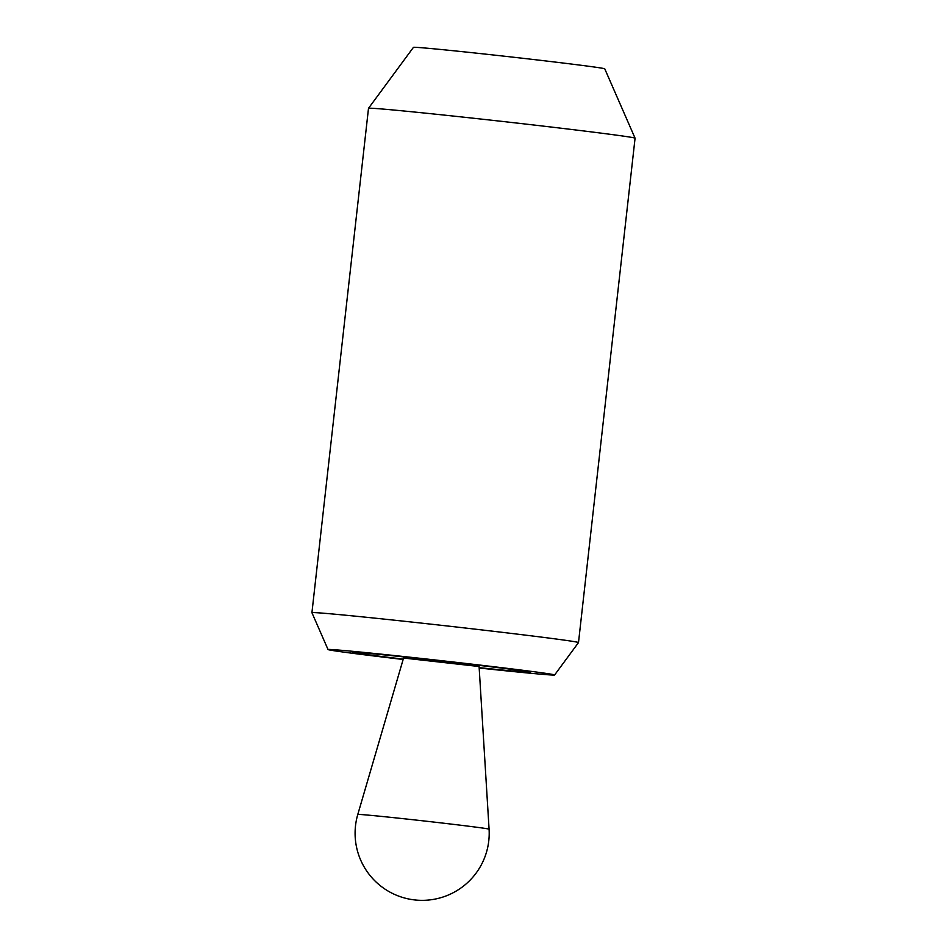 <?xml version="1.0" encoding="UTF-8"?>
<svg xmlns="http://www.w3.org/2000/svg" width="947" height="947" viewBox="0 0 947 947"><rect width="100%" height="100%" fill="white"/><g stroke="black" fill="none" stroke-linecap="round" stroke-linejoin="round"><path stroke-width="1.42" d="M479.158 667.635A89.409 1.243 -173.6 0 0 530.19 672.216A89.409 1.243 -173.6 0 0 523.052 670.926A89.409 1.243 -173.6 0 0 423.593 659.041A89.409 1.243 -173.6 0 0 352.473 652.294A89.409 1.243 -173.6 0 0 359.6 653.584A89.409 1.243 -173.6 0 0 403.244 659.124M479.182 668.014A114.007 1.586 -173.6 0 0 554.611 674.974L578.487 642.599A134.119 1.87 -173.6 0 0 578.499 642.575A134.119 1.87 -173.6 0 0 567.798 640.634A134.119 1.87 -173.6 0 0 418.621 622.806A134.119 1.87 -173.6 0 0 311.93 612.673A134.119 1.87 -173.6 0 0 311.93 612.697L328.041 649.559A114.007 1.586 -173.6 0 0 337.132 651.193A114.007 1.586 -173.6 0 0 403.138 659.479M554.611 674.974A114.007 1.586 -173.6 0 0 545.531 673.317A114.007 1.586 -173.6 0 0 418.278 658.106A114.007 1.586 -173.6 0 0 328.041 649.559M635.07 138.203A134.119 1.87 -173.6 0 0 635.07 138.191A134.119 1.87 -173.6 0 0 624.381 136.261A134.119 1.87 -173.6 0 0 475.714 118.482A134.119 1.87 -173.6 0 0 368.513 108.289A134.119 1.87 -173.6 0 0 368.501 108.301L413.448 47.35A96.263 1.349 6.4 0 1 490.392 54.666A96.263 1.349 6.4 0 1 597.083 67.426A96.263 1.349 6.4 0 1 604.754 68.811L635.07 138.191L578.499 642.575M403.694 656.898L403.564 658.035L479.087 666.51L489.078 829.181A66.053 0.923 6.4 0 0 483.81 828.223A66.053 0.923 6.4 0 0 410.406 819.451A66.053 0.923 6.4 0 0 357.788 814.456A67.059 67.059 0 0 0 412.501 899.65A67.059 67.059 0 0 0 489.078 829.181M311.93 612.673L368.501 108.301M403.564 658.035L357.788 814.456M479.218 665.362L479.087 666.51"/></g></svg>
